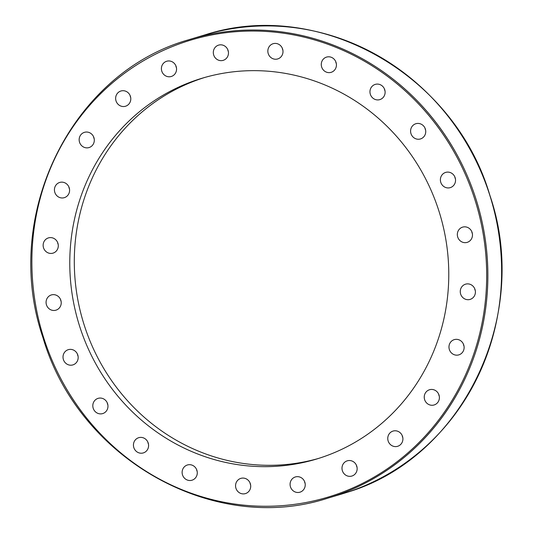 <?xml version="1.0" encoding="UTF-8"?>
<svg xmlns="http://www.w3.org/2000/svg" width="533" height="533" viewBox="0 0 533 533"><rect width="100%" height="100%" fill="white"/><g stroke="black" fill="none" stroke-linecap="round" stroke-linejoin="round"><path stroke-width="0.8" d="M200.488 78.724A198.822 188.655 73.4 0 1 202.373 78.151A198.822 188.655 73.4 0 1 439.738 213.666A198.822 188.655 73.4 0 1 318.068 458.58A198.822 188.655 73.4 0 1 316.182 459.16A198.822 188.655 73.4 0 1 78.817 323.644A198.822 188.655 73.4 0 1 200.488 78.724M445.615 172.425A7.955 7.549 73.4 0 1 445.688 172.399A7.955 7.549 73.4 0 1 455.182 177.822A7.955 7.549 73.4 0 1 450.318 187.616A7.955 7.549 73.4 0 1 450.238 187.643A7.955 7.549 73.4 0 1 440.744 182.219A7.955 7.549 73.4 0 1 445.615 172.425M414.028 124.575A7.955 7.549 73.4 0 1 415.887 123.716A7.955 7.549 73.4 0 1 425.021 128.16A7.955 7.549 73.4 0 1 422.303 138.094A7.955 7.549 73.4 0 1 420.444 138.953A7.955 7.549 73.4 0 1 411.309 134.509A7.955 7.549 73.4 0 1 414.028 124.575M371.901 86.546A7.955 7.549 73.4 0 1 375.259 84.387A7.955 7.549 73.4 0 1 383.913 87.912A7.955 7.549 73.4 0 1 383.18 97.466A7.955 7.549 73.4 0 1 379.816 99.624A7.955 7.549 73.4 0 1 371.161 96.1A7.955 7.549 73.4 0 1 371.901 86.546M322.092 60.922A7.955 7.549 73.4 0 1 326.576 57.091A7.955 7.549 73.4 0 1 334.637 59.769A7.955 7.549 73.4 0 1 335.61 68.504A7.955 7.549 73.4 0 1 331.126 72.335A7.955 7.549 73.4 0 1 323.065 69.656A7.955 7.549 73.4 0 1 322.092 60.922M268.006 49.462A7.955 7.549 73.4 0 1 273.149 43.699A7.955 7.549 73.4 0 1 282.836 53.18A7.955 7.549 73.4 0 1 277.7 58.943A7.955 7.549 73.4 0 1 268.006 49.462M213.327 52.934A7.955 7.549 73.4 0 1 218.617 45.118A7.955 7.549 73.4 0 1 228.464 52.54A7.955 7.549 73.4 0 1 223.167 60.356A7.955 7.549 73.4 0 1 213.327 52.934M161.772 71.109A7.955 7.549 73.4 0 1 166.709 61.248A7.955 7.549 73.4 0 1 176.19 66.632A7.955 7.549 73.4 0 1 171.253 76.492A7.955 7.549 73.4 0 1 161.772 71.109M175.817 65.659A7.955 7.549 -106.6 0 0 176.09 66.832A7.955 7.549 -106.6 0 0 176.463 67.804M116.867 102.749A7.955 7.549 73.4 0 1 120.944 90.996A7.955 7.549 73.4 0 1 129.572 94.488A7.955 7.549 73.4 0 1 125.495 106.24A7.955 7.549 73.4 0 1 116.867 102.749M130.059 95.407A7.955 7.549 -106.6 0 0 130.698 97.552M81.669 145.689A7.955 7.549 73.4 0 1 79.324 138.054A7.955 7.549 73.4 0 1 84.461 132.331A7.955 7.549 73.4 0 1 91.803 134.216A7.955 7.549 73.4 0 1 94.141 141.851A7.955 7.549 73.4 0 1 89.011 147.574A7.955 7.549 73.4 0 1 81.669 145.689M93.575 136.741A7.955 7.549 -106.6 0 0 94.214 138.886M58.57 197.017A7.955 7.549 73.4 0 1 54.453 189.182A7.955 7.549 73.4 0 1 59.729 182.439A7.955 7.549 73.4 0 1 65.439 183.105A7.955 7.549 73.4 0 1 69.563 190.941A7.955 7.549 73.4 0 1 64.28 197.676A7.955 7.549 73.4 0 1 58.57 197.017M68.844 186.85A7.955 7.549 -106.6 0 0 69.483 188.995M49.156 253.222A7.955 7.549 73.4 0 1 43.146 245.673A7.955 7.549 73.4 0 1 48.443 237.898A7.955 7.549 73.4 0 1 52.287 237.818A7.955 7.549 73.4 0 1 58.29 245.367A7.955 7.549 73.4 0 1 52.994 253.142A7.955 7.549 73.4 0 1 49.156 253.222M57.557 242.308A7.955 7.549 -106.6 0 0 58.197 244.454M54.053 310.479A7.955 7.549 73.4 0 1 46.191 303.743A7.955 7.549 73.4 0 1 51.375 294.936A7.955 7.549 73.4 0 1 53.24 294.642A7.955 7.549 73.4 0 1 61.108 301.372A7.955 7.549 73.4 0 1 55.925 310.179A7.955 7.549 73.4 0 1 54.053 310.479M60.489 299.346A7.955 7.549 -106.6 0 0 61.128 301.491M72.941 364.885A7.955 7.549 73.4 0 1 72.868 364.905A7.955 7.549 73.4 0 1 63.374 359.489A7.955 7.549 73.4 0 1 68.237 349.688A7.955 7.549 73.4 0 1 68.311 349.668A7.955 7.549 73.4 0 1 77.811 355.085A7.955 7.549 73.4 0 1 72.941 364.885M77.425 354.079A7.955 7.549 -106.6 0 0 78.071 356.217M104.528 412.735A7.955 7.549 73.4 0 1 102.662 413.595A7.955 7.549 73.4 0 1 93.535 409.151A7.955 7.549 73.4 0 1 96.253 399.217A7.955 7.549 73.4 0 1 98.112 398.351A7.955 7.549 73.4 0 1 107.246 402.801A7.955 7.549 73.4 0 1 104.528 412.735M107.226 402.761A7.955 7.549 -106.6 0 0 107.866 404.907M146.655 450.765A7.955 7.549 73.4 0 1 143.29 452.923A7.955 7.549 73.4 0 1 134.642 449.399A7.955 7.549 73.4 0 1 135.375 439.845A7.955 7.549 73.4 0 1 138.74 437.686A7.955 7.549 73.4 0 1 147.388 441.211A7.955 7.549 73.4 0 1 146.655 450.765M147.854 442.09A7.955 7.549 -106.6 0 0 148.494 444.236M196.464 476.382A7.955 7.549 73.4 0 1 191.98 480.213A7.955 7.549 73.4 0 1 183.918 477.541A7.955 7.549 73.4 0 1 182.946 468.807A7.955 7.549 73.4 0 1 187.429 464.976A7.955 7.549 73.4 0 1 195.491 467.648A7.955 7.549 73.4 0 1 196.464 476.382M196.544 469.386A7.955 7.549 -106.6 0 0 197.183 471.532M250.55 487.848A7.955 7.549 73.4 0 1 245.407 493.605A7.955 7.549 73.4 0 1 235.719 484.131A7.955 7.549 73.4 0 1 240.856 478.368A7.955 7.549 73.4 0 1 250.55 487.848M249.97 482.778A7.955 7.549 -106.6 0 0 250.61 484.923M305.229 484.37A7.955 7.549 73.4 0 1 299.939 492.192A7.955 7.549 73.4 0 1 290.092 484.764A7.955 7.549 73.4 0 1 295.389 476.948A7.955 7.549 73.4 0 1 305.229 484.37M304.496 481.359A7.955 7.549 -106.6 0 0 305.142 483.504M356.784 466.195A7.955 7.549 73.4 0 1 351.847 476.056A7.955 7.549 73.4 0 1 342.366 470.679A7.955 7.549 73.4 0 1 347.296 460.818A7.955 7.549 73.4 0 1 356.784 466.195M356.41 465.229A7.955 7.549 -106.6 0 0 356.684 466.402A7.955 7.549 -106.6 0 0 357.05 467.374M401.682 434.562A7.955 7.549 73.4 0 1 397.611 446.308A7.955 7.549 73.4 0 1 388.983 442.816A7.955 7.549 73.4 0 1 393.054 431.07A7.955 7.549 73.4 0 1 401.682 434.562M436.887 391.615A7.955 7.549 73.4 0 1 439.232 399.257A7.955 7.549 73.4 0 1 434.095 404.973A7.955 7.549 73.4 0 1 426.753 403.095A7.955 7.549 73.4 0 1 424.415 395.453A7.955 7.549 73.4 0 1 429.545 389.736A7.955 7.549 73.4 0 1 436.887 391.615M459.979 340.294A7.955 7.549 73.4 0 1 464.103 348.129A7.955 7.549 73.4 0 1 458.826 354.871A7.955 7.549 73.4 0 1 453.117 354.205A7.955 7.549 73.4 0 1 448.993 346.37A7.955 7.549 73.4 0 1 454.276 339.628A7.955 7.549 73.4 0 1 459.979 340.294M469.4 284.089A7.955 7.549 73.4 0 1 475.403 291.631A7.955 7.549 73.4 0 1 470.113 299.406A7.955 7.549 73.4 0 1 466.268 299.486A7.955 7.549 73.4 0 1 460.265 291.944A7.955 7.549 73.4 0 1 465.556 284.169A7.955 7.549 73.4 0 1 469.4 284.089M464.503 226.831A7.955 7.549 73.4 0 1 472.365 233.561A7.955 7.549 73.4 0 1 467.181 242.368A7.955 7.549 73.4 0 1 465.316 242.668A7.955 7.549 73.4 0 1 457.447 235.939A7.955 7.549 73.4 0 1 462.631 227.131A7.955 7.549 73.4 0 1 464.503 226.831M341.287 494.144L347.003 492.365M346.99 492.372C463.03 457.96 531.348 315.916 489.887 195.364C454.609 74.16 319.334 -2.212 205.332 34.778L191.007 39.056A239.53 227.285 -106.6 0 0 188.735 39.755C71.162 72.781 1.106 216.012 42.966 337.622C78.284 459.08 213.993 535.478 328.115 498.082A239.53 227.285 -106.6 0 0 330.393 497.382A239.53 227.285 -106.6 0 0 476.982 202.32A239.53 227.285 -106.6 0 0 191.007 39.056L188.735 39.755M471.745 231.542A7.955 7.549 -106.6 0 0 472.385 233.681M474.67 288.58A7.955 7.549 -106.6 0 0 475.316 290.725M463.39 344.038A7.955 7.549 -106.6 0 0 464.03 346.184M438.659 394.147A7.955 7.549 -106.6 0 0 439.299 396.292M402.168 435.481A7.955 7.549 -106.6 0 0 402.815 437.626M227.731 49.529A7.955 7.549 -106.6 0 0 228.371 51.674M282.263 48.11A7.955 7.549 -106.6 0 0 282.903 50.255M335.69 61.502A7.955 7.549 -106.6 0 0 336.33 63.647M384.373 88.791A7.955 7.549 -106.6 0 0 385.019 90.936M425.001 128.127A7.955 7.549 -106.6 0 0 425.647 130.265M454.802 176.809A7.955 7.549 -106.6 0 0 455.442 178.955M318.434 458.467A198.822 188.655 73.4 0 1 83.041 321.299A198.822 188.655 73.4 0 1 204.639 77.492M329.827 496.563A238.584 226.385 73.4 0 1 43.086 335.837A238.584 226.385 73.4 0 1 188.729 40.741A238.584 226.385 73.4 0 1 475.469 201.474A238.584 226.385 73.4 0 1 329.827 496.563M205.332 34.785A239.53 227.285 73.4 0 1 490.353 197.017A239.53 227.285 73.4 0 1 346.976 492.379M341.753 494.004L328.115 498.082"/></g></svg>
